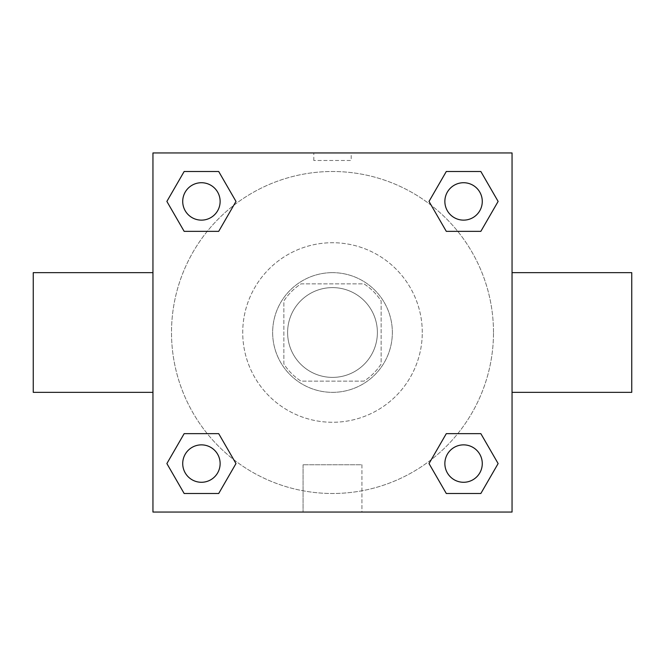 <?xml version="1.0" encoding="UTF-8"?>
<svg xmlns="http://www.w3.org/2000/svg" width="665" height="665" viewBox="0 0 665 665"><rect width="100%" height="100%" fill="white"/><g stroke="black" fill="none" stroke-linecap="round" stroke-linejoin="round"><path stroke-width="0.5" stroke-dasharray="3.33 2.49" d="M377.388 332.5A44.888 44.888 0 0 0 310.056 293.622A44.888 44.888 0 0 0 310.056 371.378A44.888 44.888 0 0 0 377.388 332.5A44.888 44.888 0 0 0 310.056 293.622A44.888 44.888 0 0 0 310.056 371.378A44.888 44.888 0 0 0 377.388 332.5M363.996 381.128L301.004 381.128A57.938 57.938 0 0 1 283.872 363.996L283.872 301.004A57.938 57.938 0 0 1 301.004 283.872L363.996 283.872A57.938 57.938 0 0 1 381.128 301.004L381.128 363.996A57.938 57.938 0 0 1 363.996 381.128L301.004 381.128A57.938 57.938 0 0 1 283.872 363.996L283.872 301.004A57.938 57.938 0 0 1 301.004 283.872L363.996 283.872A57.938 57.938 0 0 1 381.128 301.004L381.128 363.996A57.938 57.938 0 0 1 363.996 381.128M332.5 272.65A59.85 59.85 0 0 1 384.328 362.425A59.85 59.85 0 0 1 280.672 362.425A59.85 59.85 0 0 1 332.5 272.65A59.85 59.85 0 0 0 272.65 332.5A59.85 59.85 0 0 0 332.5 392.35A59.85 59.85 0 0 0 392.35 332.5A59.85 59.85 0 0 0 332.5 272.65M422.275 332.5A89.775 89.775 0 0 0 287.613 254.753A89.775 89.775 0 0 0 287.613 410.247A89.775 89.775 0 0 0 422.275 332.5A89.775 89.775 0 0 0 287.613 254.753A89.775 89.775 0 0 0 287.613 410.247A89.775 89.775 0 0 0 422.275 332.5M207.247 231.353L184.155 231.353L207.247 231.353L184.155 231.353L166.873 201.429L184.155 171.504L218.702 171.504L235.984 201.429L218.702 231.353M218.702 433.647L235.984 463.571L218.702 433.647L235.984 463.571L218.702 433.647L235.984 463.571L218.702 493.496L184.155 493.496L166.873 463.571L184.155 433.647L207.247 433.647M152.95 512.05L152.95 152.95L512.05 152.95L512.05 512.05L152.95 512.05L152.95 152.95L512.05 152.95L512.05 512.05L152.95 512.05L152.95 152.95L512.05 152.95L512.05 512.05L152.95 512.05M446.298 231.353L429.016 201.429L446.298 231.353L429.016 201.429L446.298 231.353L429.016 201.429L446.298 171.504L480.845 171.504L498.127 201.429L480.845 231.353L457.753 231.353M457.753 433.647L480.845 433.647L457.753 433.647L480.845 433.647L498.127 463.571L480.845 493.496L446.298 493.496L429.016 463.571L446.298 433.647M351.203 152.95L313.797 152.95L351.203 152.95L313.797 152.95L351.203 152.95L313.797 152.958L351.203 152.95L351.203 160.489L313.797 160.489L351.203 160.489M493.496 332.5A160.997 160.997 0 0 0 252.002 193.074A160.997 160.997 0 0 0 252.002 471.926A160.997 160.997 0 0 0 493.496 332.5A160.997 160.997 0 0 0 252.002 193.074A160.997 160.997 0 0 0 252.002 471.926A160.997 160.997 0 0 0 493.496 332.5M220.132 463.571A18.703 18.703 0 0 0 192.077 447.37A18.703 18.703 0 0 0 192.077 479.773A18.703 18.703 0 0 0 220.132 463.571A18.703 18.703 0 0 0 192.077 447.37A18.703 18.703 0 0 0 192.077 479.773A18.703 18.703 0 0 0 220.132 463.571A18.703 18.703 0 0 0 192.077 447.37A18.703 18.703 0 0 0 192.077 479.773A18.703 18.703 0 0 0 220.132 463.571A18.703 18.703 0 0 0 192.077 447.37A18.703 18.703 0 0 0 192.077 479.773A18.703 18.703 0 0 0 220.132 463.571A18.703 18.703 0 0 0 192.077 447.37A18.703 18.703 0 0 0 192.077 479.773A18.703 18.703 0 0 0 220.132 463.571M220.132 201.429A18.703 18.703 0 0 0 192.077 185.227A18.703 18.703 0 0 0 192.077 217.63A18.703 18.703 0 0 0 220.132 201.429A18.703 18.703 0 0 0 192.077 185.227A18.703 18.703 0 0 0 192.077 217.63A18.703 18.703 0 0 0 220.132 201.429A18.703 18.703 0 0 0 192.077 185.227A18.703 18.703 0 0 0 192.077 217.63A18.703 18.703 0 0 0 220.132 201.429A18.703 18.703 0 0 0 192.077 185.227A18.703 18.703 0 0 0 192.077 217.63A18.703 18.703 0 0 0 220.132 201.429A18.703 18.703 0 0 0 192.077 185.227A18.703 18.703 0 0 0 192.077 217.63A18.703 18.703 0 0 0 220.132 201.429M482.275 201.429A18.703 18.703 0 0 0 454.22 185.227A18.703 18.703 0 0 0 454.22 217.63A18.703 18.703 0 0 0 482.275 201.429A18.703 18.703 0 0 0 454.22 185.227A18.703 18.703 0 0 0 454.22 217.63A18.703 18.703 0 0 0 482.275 201.429A18.703 18.703 0 0 0 454.22 185.227A18.703 18.703 0 0 0 454.22 217.63A18.703 18.703 0 0 0 482.275 201.429A18.703 18.703 0 0 0 454.22 185.227A18.703 18.703 0 0 0 454.22 217.63A18.703 18.703 0 0 0 482.275 201.429A18.703 18.703 0 0 0 454.22 185.227A18.703 18.703 0 0 0 454.22 217.63A18.703 18.703 0 0 0 482.275 201.429M444.868 463.571A18.703 18.703 0 0 1 472.923 447.37A18.703 18.703 0 0 1 472.923 479.773A18.703 18.703 0 0 1 444.868 463.571A18.703 18.703 0 0 1 472.923 447.37A18.703 18.703 0 0 1 472.923 479.773A18.703 18.703 0 0 1 444.868 463.571M361.926 512.05L303.074 512.05L361.926 512.05L303.074 512.05L361.926 512.05L361.926 464.769L303.074 464.769L361.926 464.769L303.074 464.769L361.926 464.769L361.926 512.05M152.95 332.5L152.95 272.65L152.958 332.5M512.05 332.5L512.05 272.65L512.042 332.5M631.75 272.65L631.75 392.35M33.25 392.35L33.25 272.65M184.155 493.496L166.873 463.571L184.155 433.647L166.873 463.571L184.155 433.647L166.873 463.571L184.155 493.496L166.873 463.571L184.155 493.496L218.702 493.496L184.155 493.496M235.984 463.571L218.702 493.496L235.984 463.571M429.016 201.429L446.298 171.504L480.845 171.504L498.127 201.429L480.845 231.353L498.127 201.429L480.845 231.353L498.127 201.429L480.845 171.504L498.127 201.429L480.845 171.504L446.298 171.504L429.016 201.429M184.155 231.353L166.873 201.429L184.155 171.504L218.702 171.504L235.984 201.429L218.702 171.504L235.984 201.429L218.702 171.504L184.155 171.504L166.873 201.429L184.155 171.504L166.873 201.429L184.155 231.353M446.298 493.496L429.016 463.571L446.298 493.496L429.016 463.571L446.298 493.496L480.845 493.496L446.298 493.496M480.845 433.647L498.127 463.571L480.845 493.496L498.127 463.571L480.845 493.496L498.127 463.571L480.845 433.647M482.275 463.571A18.703 18.703 0 0 0 454.22 447.37A18.703 18.703 0 0 0 454.22 479.773A18.703 18.703 0 0 0 482.275 463.571A18.703 18.703 0 0 0 454.22 447.37A18.703 18.703 0 0 0 454.22 479.773A18.703 18.703 0 0 0 482.275 463.571A18.703 18.703 0 0 0 454.22 447.37A18.703 18.703 0 0 0 454.22 479.773A18.703 18.703 0 0 0 482.275 463.571M303.074 464.769L303.074 512.05L303.074 464.769M313.797 160.489L313.797 152.95"/><path stroke-width="1" d="M218.702 231.353L184.155 231.353L166.873 201.429L184.155 171.504L218.702 171.504L235.984 201.429L218.702 231.353L184.155 231.353L207.247 231.353M207.247 433.647L218.702 433.647L235.984 463.571L218.702 493.496L184.155 493.496L166.873 463.571L184.155 433.647L218.702 433.647M457.753 231.353L446.298 231.353L429.016 201.429L446.298 171.504L480.845 171.504L498.127 201.429L480.845 231.353L446.298 231.353M446.298 433.647L480.845 433.647L498.127 463.571L480.845 493.496L446.298 493.496L429.016 463.571L446.298 433.647L480.845 433.647L457.753 433.647M512.05 392.35L631.75 392.35L631.75 272.65L512.05 272.65M152.95 272.65L33.25 272.65L33.25 392.35L152.95 392.35M152.95 152.95L512.05 152.95L512.05 512.05L152.95 512.05L152.95 152.95M480.845 493.496L446.298 493.496L480.845 493.496M482.275 463.571A18.703 18.703 0 0 0 454.22 447.37A18.703 18.703 0 0 0 454.22 479.773A18.703 18.703 0 0 0 482.275 463.571M218.702 493.496L184.155 493.496L218.702 493.496M220.132 463.571A18.703 18.703 0 0 0 192.077 447.37A18.703 18.703 0 0 0 192.077 479.773A18.703 18.703 0 0 0 220.132 463.571M446.298 171.504L480.845 171.504L446.298 171.504M482.275 201.429A18.703 18.703 0 0 0 454.22 185.227A18.703 18.703 0 0 0 454.22 217.63A18.703 18.703 0 0 0 482.275 201.429M184.155 171.504L218.702 171.504L184.155 171.504M220.132 201.429A18.703 18.703 0 0 0 192.077 185.227A18.703 18.703 0 0 0 192.077 217.63A18.703 18.703 0 0 0 220.132 201.429"/></g></svg>
